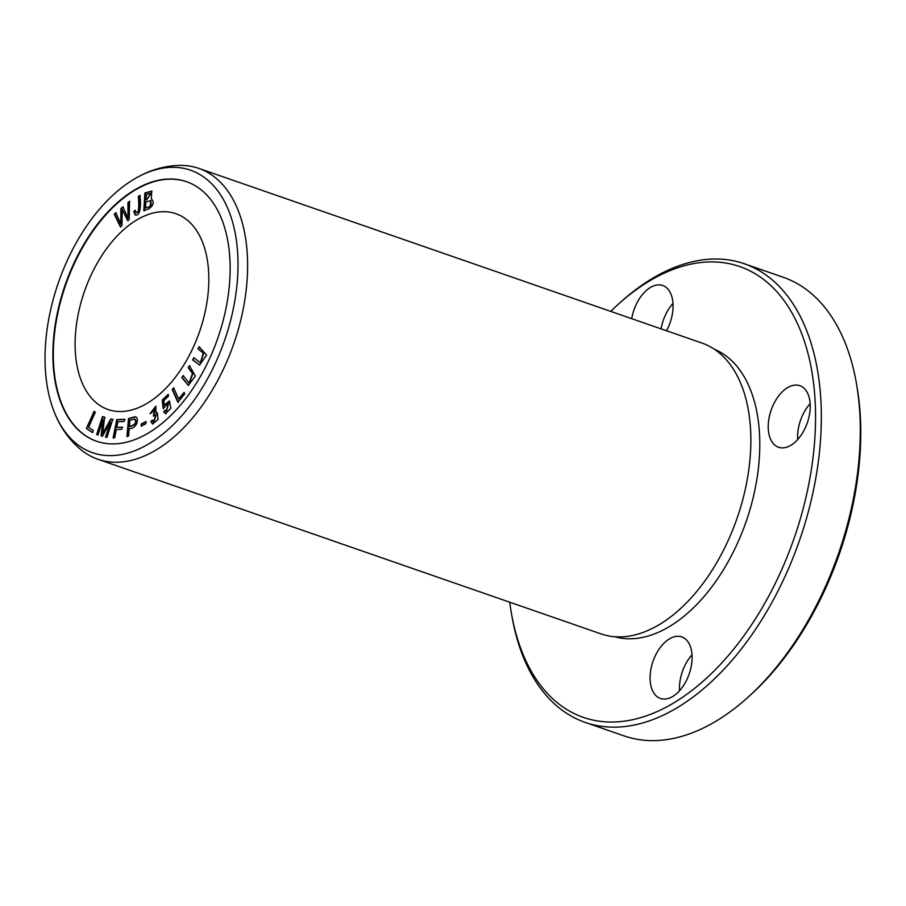 <?xml version="1.0" encoding="UTF-8"?>
<svg xmlns="http://www.w3.org/2000/svg" width="906" height="906" viewBox="0 0 906 906"><rect width="100%" height="100%" fill="white"/><g stroke="black" fill="none" stroke-linecap="round" stroke-linejoin="round"><path stroke-width="1.36" d="M143.805 210.69L148.448 209.014C153.59 205.651 154.541 202.242 151.291 198.765L151.755 191.075L144.881 192.967L143.805 210.69M120.362 226.806L121.97 225.469L122.231 209.592L127.701 220.656L129.218 219.388L129.513 201.336L127.927 202.661L128.029 217.893L122.854 206.919L120.962 208.505L120.725 224.02L115.866 212.785L114.258 214.133L120.362 226.806M150.849 421.483L152.57 423.963L158.074 419.501L157.304 412.887L155.968 412.989L155.775 406.228L150.068 413.623L151.596 412.921L154.813 408.108L153.363 416.024L156.013 414.654L153.544 422.003L152.299 420.169L150.849 421.483L152.752 420.316M177.893 402.23L184.677 393.94L184.009 392.468L178.663 398.991L173.68 387.904L172.242 389.659L177.893 402.23M96.648 434.631L98.018 435.016L102.978 419.671L101.132 435.877L102.412 436.239L110.407 422.026L105.538 437.1L106.908 437.485L112.729 419.467L110.815 418.934L102.684 433.487L104.609 417.202L102.469 416.613L96.648 434.631M135.424 215.05L134.711 214.711C140.147 217.293 141.393 205.821 139.909 195.447L138.29 196.364C138.924 203.091 138.878 208.176 138.165 211.608L136.093 212.785L135.164 210.26L133.726 211.37L135.198 214.994M86.398 428.572L92.367 432.434L93.261 430.407L88.562 427.372L95.311 412.196L94.054 411.381L86.398 428.572L94.507 411.539M96.716 441.29A137.35 80.827 109.1 0 1 53.567 363.895A137.35 80.827 109.1 0 1 95.073 228.153A137.35 80.827 109.1 0 1 186.795 181.766M75.289 351.052A103.612 60.974 109.1 0 1 106.682 248.538A103.612 60.974 109.1 0 1 175.957 213.725A103.612 60.974 109.1 0 1 199.58 331.596A103.612 60.974 109.1 0 1 108.007 409.489A103.612 60.974 109.1 0 1 75.289 351.052M126.965 436.466L128.573 435.967L129.196 428.697C137.972 428.663 139.309 416.443 134.915 416.783L128.505 418.572L126.965 436.466M163.669 411.811L165.594 413.668L170.894 408.232L169.354 401.018L164.258 405.095L163.861 400.588L168.493 396.171L168.04 394.461L162.265 399.965L163.114 408.504L168.38 403.227L166.228 411.494L165.13 410.225L163.669 411.811L165.571 410.384M113.114 437.881L114.654 437.813L116.319 429.512L121.789 429.274L122.219 427.122L116.749 427.36L117.882 421.698L124.201 421.426L124.643 419.274L116.761 419.614L113.114 437.881M188.199 367.655L192.468 373.51L189.071 383.034L183.125 375.571L181.834 377.587L188.323 385.412L195.334 376.081L189.49 365.639L188.199 367.655L189.943 365.798M141.268 426.103L145.877 423.736L145.855 421.618L141.234 423.985L141.268 426.103M197.995 348.935L203.261 353.012L200.441 362.649L193.748 357.723L192.672 359.954L199.592 364.982L206.625 355.107L199.071 346.704L197.995 348.935L199.524 346.862M134.96 178.652C149.705 169.954 164.994 165.538 180.826 165.379A153.929 90.589 109.1 0 1 198.776 168.38L701.991 343.068A153.929 90.589 109.1 0 1 745.151 396.047A153.929 90.589 109.1 0 1 667.733 619.058A153.929 90.589 109.1 0 1 601.04 633.906L97.825 459.217A153.929 90.589 109.1 0 1 81.868 450.452C69.535 440.52 60.283 427.575 54.088 411.607A149.501 87.973 109.1 0 1 45.3 368.357A149.501 87.973 109.1 0 1 134.96 178.652A149.501 87.973 109.1 0 1 236.262 239.512A149.501 87.973 109.1 0 1 171.325 426.613A149.501 87.973 109.1 0 1 54.088 411.607M198.776 168.38A153.929 90.589 109.1 0 1 233.873 343.51A153.929 90.589 109.1 0 1 97.825 459.217M744.336 263.759L783.226 277.259A242.74 142.842 109.1 0 1 856.43 383.408A242.74 142.842 109.1 0 1 747.257 697.914A242.74 142.842 109.1 0 1 624.019 735.887L585.129 722.388A242.74 142.842 -70.9 0 0 799.681 539.908A242.74 142.842 -70.9 0 0 744.336 263.759A242.74 142.842 -70.9 0 0 621.108 301.721L618.685 303.895A238.595 140.407 109.1 0 1 810.292 363.249A238.595 140.407 109.1 0 1 698.549 685.163A238.595 140.407 109.1 0 1 511.369 613.034A238.595 140.407 109.1 0 1 509.75 602.207M747.257 697.914L749.67 695.751A238.595 140.407 -70.9 0 0 856.985 386.613L856.43 383.408M511.369 613.034L511.924 616.227A242.74 142.842 -70.9 0 0 585.129 722.388M610.701 311.37A238.595 140.407 109.1 0 1 618.685 303.895M714.404 349.263A152.242 89.592 109.1 0 1 746.204 521.346A152.242 89.592 109.1 0 1 614.619 636.725M631.72 318.663A32.559 19.162 109.1 0 1 650.485 287.429A32.559 19.162 109.1 0 1 662.728 285.503A32.559 19.162 109.1 0 1 666.533 330.747M669.523 638.832A32.559 19.162 109.1 0 1 681.765 636.907A32.559 19.162 109.1 0 1 689.183 673.962A32.559 19.162 109.1 0 1 660.406 698.435A32.559 19.162 109.1 0 1 650.621 670.87A32.559 19.162 109.1 0 1 669.523 638.832M787.665 387.621A32.559 19.162 109.1 0 1 799.907 385.707A32.559 19.162 109.1 0 1 807.325 422.751A32.559 19.162 109.1 0 1 778.548 447.236A32.559 19.162 109.1 0 1 768.764 419.671A32.559 19.162 109.1 0 1 787.665 387.621M810.157 403.612A32.559 19.162 -70.9 0 0 797.688 439.535M692.014 654.812A32.559 19.162 -70.9 0 0 679.545 690.734M672.988 303.408A32.559 19.162 -70.9 0 0 661.108 328.867M53.114 363.736A137.35 80.827 109.1 0 1 94.722 227.836A137.35 80.827 109.1 0 1 186.568 181.687A137.35 80.827 109.1 0 1 217.882 337.961A137.35 80.827 109.1 0 1 96.489 441.211A137.35 80.827 109.1 0 1 53.114 363.736M92.808 432.592L86.851 428.731M133.726 211.37L135.617 210.419M135.164 214.858L134.179 211.528M138.165 211.608L138.618 211.766C139.331 208.335 139.377 203.25 138.743 196.523L140.362 195.605M136.33 212.831L138.618 211.766M97.101 434.789L102.922 416.771L105.062 417.36M102.684 433.487L111.268 419.093L113.182 419.625M105.991 437.258L110.407 422.026M101.585 436.035L102.978 419.671M178.346 402.389L172.695 389.818L174.133 388.062M178.663 398.991L184.462 392.615M152.888 424.065L151.302 421.641M153.782 422.06L156.228 414.755M153.816 416.182L155.028 408.221M155.968 412.989L157.519 412.989M150.532 413.419L155.991 406.318M120.815 226.964L114.711 214.292L116.319 212.944M120.725 224.02L121.415 208.663L123.307 207.078M128.029 217.893L128.38 202.819L129.966 201.494M122.231 209.592L128.154 220.815M129.388 426.59L129.932 420.191L134.971 419.104C137.395 422.4 135.685 424.948 129.83 426.749L129.388 426.59C135.232 424.789 136.953 422.241 134.518 418.946M127.418 436.613L128.958 418.731L135.368 416.93M166.047 413.827L164.122 411.97M166.466 411.55L168.607 403.329M163.567 408.663L162.718 400.124L168.493 394.62M164.258 405.095L169.569 401.109M113.567 438.028L117.214 419.772L125.085 419.421M116.749 427.36L122.672 427.27M189.309 383.091L192.921 373.668L188.652 367.813M181.834 377.587L183.578 375.73M188.55 385.48L182.287 377.745M141.721 426.262L141.687 424.144L146.308 421.766M200.656 362.706L203.714 353.17L198.448 349.093M192.672 359.954L194.201 357.881M199.818 365.05L193.125 360.112M146.047 199.841L146.364 194.473L150.849 193.227L146.5 199.988L151.064 193.329M149.683 206.443L145.538 208.029L145.911 201.925L150.736 200.622L150.136 206.602L151.087 205.787L150.951 200.724M145.538 208.029L150.136 206.602M144.258 210.849L145.334 193.125L151.97 191.166"/></g></svg>
